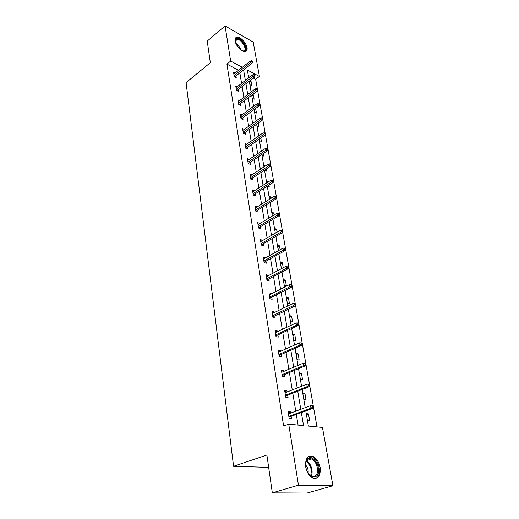 <?xml version="1.0" encoding="UTF-8"?>
<svg xmlns="http://www.w3.org/2000/svg" width="519" height="519" viewBox="0 0 519 519"><rect width="100%" height="100%" fill="white"/><g stroke="black" fill="none" stroke-linecap="round" stroke-linejoin="round"><path stroke-width="0.78" d="M305.704 466.873C305.14 458.634 307.566 455.15 312.989 456.428C316.596 458.329 318.971 462.007 320.132 467.457C320.807 475.826 318.329 479.335 312.71 477.98C309.142 475.988 306.807 472.29 305.704 466.873M235.12 40.995C234.809 38.808 235.386 37.537 236.839 37.186C240.063 36.343 246.389 42.889 247.057 47.709C247.394 49.954 246.804 51.251 245.286 51.589C242.081 52.38 235.743 45.808 235.12 40.995M268.66 467.366L233.569 466.276L186.081 82.612L210.338 62.689L207.224 41.111L225.071 25.95L253.233 42.117L259.403 76.436L247.349 69.994L248.705 77.902M257.398 89.08L256.594 88.665L256.749 89.573L257.56 89.988L255.659 79.284L259.403 76.436M316.986 426.897L313.521 407.259M313.288 405.852L312.36 405.735L312.607 407.136L313.534 407.246L309.726 385.74M309.493 384.371L308.578 384.235L308.818 385.591L309.733 385.734L306.028 364.779M305.801 363.443L304.893 363.281L305.127 364.604L306.035 364.766L302.421 344.344M302.194 343.04L295.272 303.751L294.383 303.524L294.597 304.757L295.486 304.984L294.669 306.178L272.825 316.811M295.259 303.751L288.875 267.532M288.674 266.351L287.798 266.085L288.006 267.259L288.882 267.525L285.684 249.477M285.489 248.322L284.626 248.037L284.827 249.178L285.697 249.464L282.576 231.837M282.375 230.708L276.387 196.707L275.537 196.377L275.725 197.441L276.575 197.771L275.836 199.037L255.88 211.285M276.374 196.707L270.827 165.263M270.659 164.231L269.822 163.874L269.997 164.893L270.834 165.25L270.659 164.231L267.888 148.531L267.058 148.162L267.233 149.161L268.064 149.53L267.363 150.815L248.387 163.576M267.875 148.531L262.692 119.123M262.53 118.157L261.712 117.768L261.881 118.721L262.698 119.111L260.09 104.41M259.928 103.456L257.554 90.001M305.775 410.899L308.37 426.067L322.448 427.422L332.919 485.726L298.464 485.181L288.713 424.179L303.544 425.606L301.344 412.54M298.464 485.181L272.332 492.862L307.047 493.05L332.919 485.726M284.853 391.689L286.975 390.846L284.672 390.522L285.742 397.21L288.051 397.515L287.682 395.212M286.975 390.846L287.156 391.975M278.372 351.337L280.422 350.422L278.158 349.988L279.177 356.345L281.454 356.767L281.09 354.542M280.422 350.422L280.565 351.292M272.203 312.918L274.194 311.945L271.962 311.406L272.936 317.466L275.167 317.985L274.823 315.837M274.194 311.945L274.292 312.574M266.318 276.303L268.252 275.271L266.052 274.648L266.98 280.422L269.186 281.032L268.848 278.956M268.252 275.271L268.317 275.693M260.707 241.361L262.582 240.284L260.421 239.577L261.304 245.085L263.47 245.779L263.146 243.768M255.348 207.989L257.165 206.86L255.043 206.082L255.886 211.35L258.021 212.115L257.703 210.169M251.864 174.858L249.899 174.06L250.703 179.094L252.805 179.937L252.5 178.043M246.772 144.211L244.974 143.419L245.747 148.239L247.816 149.141L247.518 147.305M241.906 114.848L240.258 114.063L241.004 118.689L243.035 119.642L242.749 117.858M237.267 86.699L235.736 85.927L236.45 90.358L238.455 91.363L238.176 89.631M298.075 425.08L296.31 414.402M295.772 411.158L292.8 393.194M292.262 389.944L289.381 372.519M288.843 369.262L286.047 352.356M285.508 349.092L282.797 332.692M282.258 329.422L279.624 313.502M279.086 310.226L276.53 294.773M275.985 291.496L273.507 276.484M272.962 273.208L270.555 258.624M270.01 255.348L267.668 241.179M267.129 237.903L264.852 224.13M264.307 220.86L262.095 207.47M261.557 204.201L259.403 191.18M258.864 187.91L256.769 175.253M256.23 171.984L254.193 159.67M253.655 156.407L251.676 144.431M251.138 141.174L249.211 129.51M248.672 126.26L246.791 114.913M246.259 111.663L244.43 100.615M243.898 97.371L242.114 86.615M241.582 83.384L239.849 72.9M238.584 70.253L226.933 64.097L283.614 426.028L288.713 424.179M235.016 73.056L233.55 72.284L234.244 76.624L236.236 77.655L235.957 75.949M239.564 100.628L237.974 99.849L238.701 104.371L240.719 105.357L240.44 103.599M244.313 129.374L242.594 128.582L243.353 133.305L245.403 134.233L245.104 132.423M249.282 159.365L247.407 158.574L248.199 163.498L250.281 164.367L249.983 162.505M254.505 190.694L252.442 189.889L253.266 195.04L255.38 195.845L255.069 193.924M257.995 224.487L259.844 223.384L257.703 222.638L258.566 228.023L260.713 228.756L260.395 226.777M263.483 258.631L265.384 257.573L263.204 256.905L264.113 262.549L266.292 263.204L265.962 261.161M269.225 294.396L271.184 293.391L268.972 292.807L269.919 298.723L272.144 299.288L271.8 297.179M271.184 293.391L271.268 293.916M275.252 331.894L277.269 330.947L275.018 330.46L276.017 336.669L278.275 337.136L277.918 334.956M277.269 330.947L277.393 331.699M281.577 371.26L283.659 370.384L281.369 370.002L282.42 376.522L284.71 376.885L284.347 374.627M283.659 370.384L283.822 371.377M288.22 412.637L290.374 411.833L288.051 411.567L289.154 418.431L291.483 418.671L291.101 416.329M290.374 411.833L290.582 413.105M272.332 492.862L266.883 455.033L233.569 466.276M226.933 64.097L230.683 61.08L225.071 25.95M249.263 81.152L251.112 91.954M252.623 94.497L253.382 94.88L254.135 99.239L252.208 98.273L251.683 95.198L253.57 106.304M254.135 109.561L256.088 120.959M258.254 123.087L258.955 127.123L256.996 126.208L256.658 124.223L258.65 135.939M259.215 139.215L261.278 151.256L261.174 150.568L261.848 150.867M263.49 153.416L263.97 156.18L261.985 155.317L261.848 154.526L263.957 166.904M264.521 170.187L266.701 182.915L266.344 180.735L268.401 181.832M267.266 186.198L269.51 199.283M270.075 202.579L272.378 216.034L271.742 212.226L273.779 212.972L274.123 214.996M272.942 219.329L275.317 233.18M275.881 236.476L278.327 250.729M278.891 254.025L281.402 268.699M281.966 271.995L284.555 287.104M285.119 290.4L287.786 305.957M288.356 309.253L291.101 325.283M291.665 328.572L294.494 345.09M295.058 348.379L297.977 365.408M298.542 368.691L301.545 386.246M302.11 389.522L305.211 407.629M242.328 67.308L230.683 61.08M300.793 409.283L297.75 391.242M297.199 387.978L294.254 370.482M293.702 367.212L290.841 350.241M290.29 346.964L287.513 330.499M286.962 327.217L284.269 311.238M283.718 307.955L281.103 292.444M280.545 289.154L278.009 274.097M277.451 270.808L274.986 256.178M274.434 252.889L272.04 238.675M271.482 235.392L269.16 221.574M268.602 218.291L266.338 204.869M265.786 201.586L263.587 188.533M263.036 185.251L260.895 172.561M260.343 169.285L258.261 156.939M257.709 153.663L255.685 141.655M255.134 138.385L253.168 126.701M252.617 123.438L250.703 112.065M250.152 108.808L248.283 97.734M247.738 94.49L245.922 83.708M245.377 80.464L243.606 69.968M255.659 79.284L253.324 78.045M250.476 76.54L248.277 75.378M307.404 420.325L306.255 413.624L308.468 413.87L309.622 420.559L307.404 420.325M303.849 399.591L302.726 393.052L304.925 393.357L306.054 399.877L303.849 399.591M300.384 379.357L299.288 372.979L301.468 373.343L302.571 379.707L300.384 379.357M296.998 359.622L295.934 353.394L298.094 353.809L299.171 360.017L296.998 359.622M293.696 340.354L292.658 334.275L294.805 334.736L295.849 340.801L293.696 340.354M290.471 321.54L289.459 315.604L291.587 316.116L292.612 322.04L290.471 321.54M287.325 303.167L286.332 297.374L288.447 297.925L289.446 303.712L287.325 303.167M284.25 285.223L283.277 279.559L285.379 280.156L286.352 285.807L284.25 285.223M282.557 268.083L281.246 267.687L280.292 262.153L282.381 262.789L283.231 267.72M278.528 250.619L277.38 245.137L279.449 245.811L280.124 249.73M275.329 233.174L274.525 228.496L276.582 229.21L277.088 232.155M269.523 199.277L269.011 196.305L271.035 197.09L271.229 198.219M271.8 201.515L271.904 202.144L271.21 201.878M268.965 185.121L269.205 186.49L267.733 185.906M266.202 169.09L266.558 171.173L264.534 170.18M263.97 166.897L263.73 165.49L265.177 166.106M260.843 138.086L261.433 141.499L259.468 140.61L259.228 139.209M255.582 108.503L256.522 113.038L254.576 112.098L254.141 109.554M249.769 80.763L251.066 81.444L251.799 85.719L249.892 84.727L249.276 81.139M249.529 82.618L251.066 81.444M251.825 96.041L253.382 94.88M254.174 109.736L255.75 108.588M266.669 182.623L268.349 181.546M269.329 198.148L271.035 197.09M272.047 214.016L273.779 212.972M274.823 230.228L276.582 229.21M277.665 246.81L279.449 245.811M280.571 263.769L282.381 262.789M283.543 281.11L285.379 280.156M286.585 298.86L288.447 297.925M289.699 317.018L291.587 316.116M292.885 335.611L294.805 334.736M296.148 354.652L298.094 353.809M299.489 374.16L301.468 373.343M302.914 394.142L304.925 393.357M306.424 414.623L308.468 413.87M234.75 76.89L251.994 63.402L250.567 62.624L234.075 75.56M251.838 61.651L252.636 62.085L252.481 61.21L251.689 60.775L251.838 61.651L250.567 62.624L250.294 61.047L233.822 73.996M251.994 63.402L252.636 62.085M251.689 60.775L250.294 61.047M236.917 90.591L254.42 77.208L252.987 76.442L236.275 89.255M254.271 75.463L255.069 75.891L254.913 74.996L254.115 74.567L254.271 75.463L252.987 76.442L252.701 74.833L236.015 87.659M254.42 77.208L255.069 75.891M254.115 74.567L252.701 74.833M239.123 104.579L256.899 91.305L255.452 90.559L238.519 103.236M256.749 89.573L255.452 90.559L255.16 88.911L238.26 101.607M256.899 91.305L257.56 89.988M256.594 88.665L255.16 88.911M235.373 42.084L235.282 41.442C235.178 39.678 235.801 38.73 237.151 38.601C242.133 38.036 249.178 50.998 243.943 51.115L241.958 50.667M242.457 50.875L243.515 50.927C248.043 50.46 241.523 38.834 237.034 39.36L235.289 41.533M245.824 51.433C249.088 48.669 241.374 37.076 236.645 37.673L235.535 38.004M307.598 458.848C313.275 452.639 322.682 470.337 316.707 476.02C312.594 478.622 309.097 476.241 306.223 468.871C305.406 465.738 305.457 463.013 306.379 460.703L307.598 458.848M308.837 474.184L311.406 476.234C313.132 476.993 314.611 476.76 315.837 475.54C319.574 472.069 316.707 460.885 311.653 458.984C310.018 458.303 308.604 458.524 307.41 459.652L306.281 461.372L305.685 463.707M308.111 473.153C308.507 470.039 307.683 467.308 305.646 464.966M317.381 477.292C322.001 472.958 318.413 459.094 312.159 456.765L308.786 456.454M241.374 118.857L259.429 105.701L257.969 104.974L240.816 117.508M259.286 103.988L260.097 104.397L259.935 103.463L259.124 103.054L259.286 103.988L257.969 104.974L257.677 103.294L240.544 115.847M259.429 105.701L260.097 104.397M259.124 103.054L257.677 103.294M243.664 133.448L262.017 120.414L260.544 119.707L243.158 132.092M261.881 118.721L260.544 119.707L260.246 117.988L242.886 130.392M262.017 120.414L262.698 119.111M261.712 117.768L260.246 117.988M246.006 148.35L264.658 135.446L263.178 134.765L245.545 146.987M265.177 133.182L264.353 132.799L264.528 133.772L263.178 134.765L262.874 133.007L245.266 145.255M264.528 133.772L265.352 134.155L264.658 135.446M264.353 132.799L262.874 133.007M267.363 150.815L265.864 150.153L247.991 162.207M267.233 149.161L265.864 150.153L265.553 148.356L247.706 160.436M267.058 148.162L265.553 148.356M250.82 179.139L270.12 166.528L268.615 165.892L250.489 177.764M269.997 164.893L268.615 165.892L268.297 164.056L250.203 175.947M270.12 166.528L270.834 165.25M269.822 163.874L268.297 164.056M253.298 195.053L272.949 182.597L271.431 181.981L253.045 193.665M273.487 180.288L272.644 179.937L272.832 180.982L271.431 181.981L271.1 180.106L252.747 191.809M272.832 180.982L273.669 181.326L272.949 182.597M272.644 179.937L271.1 180.106M275.836 199.037L274.311 198.446L255.659 209.923M275.725 197.441L274.311 198.446L273.974 196.526L255.354 208.028M275.537 196.377L273.974 196.526M258.54 227.873L278.794 215.859L277.25 215.294L258.332 226.556M279.352 213.51L278.495 213.199L278.69 214.289L277.25 215.294L276.912 213.328L258.021 224.617M278.69 214.289L279.54 214.6L278.794 215.859M278.495 213.199L276.912 213.328M261.265 244.845L281.817 233.076L280.266 232.538L261.063 243.567M281.72 231.526L282.583 231.831L282.388 230.715L281.525 230.41L281.72 231.526L280.266 232.538L279.916 230.527L260.746 241.582M281.817 233.076L282.583 231.831M281.525 230.41L279.916 230.527M264.054 262.212L284.918 250.696L283.355 250.19L263.86 260.979M284.827 249.178L283.355 250.19L282.991 248.134L263.535 258.949M284.918 250.696L285.697 249.464M284.626 248.037L282.991 248.134M266.909 279.981L288.09 268.745L286.514 268.271L266.721 278.8M288.006 267.259L286.514 268.271L286.144 266.163L266.39 276.724M288.09 268.745L288.882 267.525M287.798 266.085L286.144 266.163M269.835 298.178L291.341 287.234L289.751 286.793L269.653 297.043M291.931 284.827L291.049 284.574L291.263 285.774L289.751 286.793L289.375 284.633L269.309 294.915M291.263 285.774L292.145 286.027L291.341 287.234M291.049 284.574L289.375 284.633M294.669 306.178L293.066 305.769L272.657 315.734M294.597 304.757L293.066 305.769L292.677 303.557L272.306 313.554M294.383 303.524L292.677 303.557M275.894 335.897L298.081 325.595L296.466 325.225L275.732 334.878M298.697 323.155L297.796 322.941L298.023 324.206L296.466 325.225L296.07 322.954L275.368 332.647M298.023 324.206L298.918 324.414L298.081 325.595M297.796 322.941L296.07 322.954M279.034 355.45L301.578 345.505L299.956 345.167L278.878 354.496M301.526 344.149L302.434 344.337L302.201 343.046L301.299 342.858L301.526 344.149L299.956 345.167L299.547 342.845L278.515 352.206M301.578 345.505L302.434 344.337M301.299 342.858L299.547 342.845M282.258 375.497L305.172 365.921L303.531 365.629L282.109 374.608M305.127 364.604L303.531 365.629L303.109 363.242L281.733 372.259M305.172 365.921L306.035 364.766M304.893 363.281L303.109 363.242M285.554 396.049L308.85 386.863L307.196 386.616L285.424 395.225M308.818 385.591L307.196 386.616L306.768 384.17L285.035 392.818M308.85 386.863L309.733 385.734M308.578 384.235L306.768 384.17M288.94 417.133L312.626 408.362L310.965 408.161L288.824 416.374M312.607 407.136L310.965 408.161L310.524 405.644L288.428 413.909M312.626 408.362L313.534 407.246M312.36 405.735L310.524 405.644M235.808 43.304C238.221 44.945 239.921 47.158 240.907 49.954M240.05 49.24L236.281 44.329M306.534 460.84C310.92 462.825 313.69 471.92 311.141 476.105M310.596 475.78C312.256 470.006 310.81 465.219 306.262 461.417M312.989 456.428L312.068 456.72M235.496 40.43L236.755 39.399M306.697 460.561L311.653 458.984M306.281 461.372L306.379 460.703"/></g></svg>
